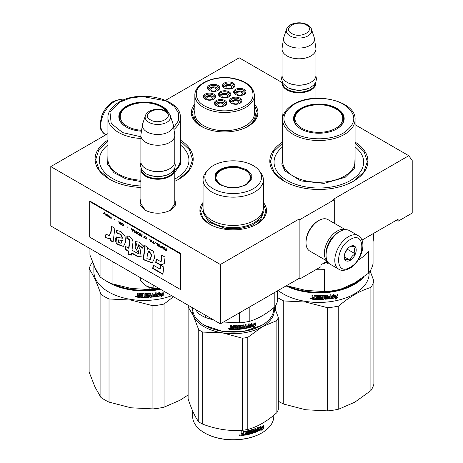 <?xml version="1.0" encoding="UTF-8"?>
<svg xmlns="http://www.w3.org/2000/svg" width="463" height="463" viewBox="0 0 463 463"><rect width="100%" height="100%" fill="white"/><g stroke="black" fill="none" stroke-linecap="round" stroke-linejoin="round"><path stroke-width="0.69" d="M174.8 198.812L175.709 204.825L170.743 210.138C162.143 214.219 153.542 214.219 144.948 210.138L139.982 204.825L140.885 198.812M355.075 124.703L408.788 155.718L333.418 199.229L334.274 199.727L300.018 219.503L299.162 219.011L220.365 264.5L50.785 166.593L107.925 133.604M282.054 82.547L239.209 57.811L165.557 100.332M282.644 120.93L282.031 112.376M254.442 104.1A33.307 19.232 180 0 1 248.203 126.295L248.203 126.295A33.307 19.232 180 0 1 201.092 126.295A33.307 19.232 180 0 1 194.854 104.1M263.372 202.441A33.307 19.232 180 0 1 256.768 224.202L256.768 224.202A33.307 19.232 180 0 1 209.658 224.202A33.307 19.232 180 0 1 203.054 202.441M355.075 142.054A49.055 28.324 180 0 1 353.547 181.183L353.547 181.183A49.055 28.324 180 0 1 284.172 181.183A49.055 28.324 180 0 1 282.644 142.054M180.356 140.075A49.055 28.324 180 0 1 178.828 179.204L178.828 179.204A49.055 28.324 180 0 1 174.8 181.288M140.885 187.44A49.055 28.324 180 0 1 109.453 179.204A49.055 28.324 180 0 1 107.925 140.075M408.788 155.718L412.215 160.592L412.215 213.078L398.082 221.233L398.082 219.259L361.939 240.123M220.365 264.5L220.365 323.84L50.785 225.932L50.785 166.593M220.365 323.84L299.162 278.35L299.162 219.011M299.162 278.35L300.018 278.842L300.018 219.503M334.274 223.247L334.274 199.727M300.018 278.842L320.998 266.729L320.998 264.749L327.243 261.144M282.644 120.004L282.031 116.34M145.394 210.387L140.816 203.679L140.885 202.777M174.8 202.777L174.875 203.679L170.303 210.381M398.082 221.233L396.369 220.249M180.356 141.093L189.431 149.734L192.591 159.671L188.962 170.297L178.614 179.326M109.667 179.326L99.325 170.297L95.691 159.671L98.856 149.734L107.925 141.093M263.372 203.795L265.918 211.099L263.482 218.241L256.548 224.323M209.878 224.323L202.944 218.241L200.508 211.099L203.054 203.795M254.442 105.408L257.353 113.192L254.922 120.339L247.983 126.422M201.312 126.422L194.379 120.339L191.942 113.192L194.854 105.408M355.075 143.073L364.144 151.714L367.309 161.651L363.675 172.277L353.333 181.305M284.386 181.305L274.038 172.277L270.409 161.651L273.569 151.714L282.644 143.073M358.183 235.655L349.449 230.609A19.382 11.187 120 0 0 339.755 231.569L339.072 231.963A18.41 10.632 120 0 0 326.056 254.511L326.056 255.304A19.382 11.187 120 0 0 330.067 264.176L338.8 269.217C341.254 270.982 344.883 270.705 349.704 268.378C360.978 262.214 368.12 241.316 358.183 235.655A19.382 11.187 120 0 0 348.494 236.61A19.382 11.187 120 0 0 335.831 253.689A19.382 11.187 120 0 0 338.8 269.217M339.072 231.963L339.755 231.569A19.382 11.187 120 0 0 326.056 255.304M350.207 267.273C365.672 259.199 365.672 229.793 350.207 239.579C334.737 247.653 334.737 277.059 350.207 267.273M350.207 260.351A8.479 4.896 120 0 0 356.203 249.962A8.479 4.896 120 0 0 350.207 246.501A8.479 4.896 120 0 0 344.212 256.884A8.479 4.896 120 0 0 350.207 260.351M344.223 256.38L345.004 259.784C345.658 259.326 347.372 259.477 350.144 260.241C350.798 257.497 352.511 255.368 355.283 253.851C354.224 250.952 354.224 248.672 355.283 246.999C352.511 246.229 350.798 246.079 350.144 246.536M355.283 253.851L347.638 249.435L347.638 248.654M345.236 252.416L347.638 249.435M350.144 260.241L344.269 256.849M345.242 252.404A7.269 4.196 120 0 0 346.839 249.638M338.546 232.281A16.957 9.792 120 0 0 338.042 232.559A16.957 9.792 120 0 0 326.056 253.325A16.957 9.792 120 0 0 326.062 253.903M345.294 229.723A18.167 10.487 120 0 0 337.186 231.078A18.167 10.487 120 0 0 324.343 253.325A18.167 10.487 120 0 0 327.225 261.028M345.467 229.712L327.943 219.595A18.167 10.487 120 0 0 318.857 220.492L318 220.99A16.957 9.792 120 0 0 306.014 241.755L306.014 242.745A18.167 10.487 120 0 0 309.776 251.062L327.3 261.178M318 220.99L318.857 220.492A18.167 10.487 120 0 0 306.014 242.745M315.847 81.974A16.957 9.792 180 0 1 315.945 83.027A16.957 9.792 180 0 1 305.476 92.073A16.957 9.792 180 0 1 286.996 89.949A16.957 9.792 -0 0 1 282.031 83.027A16.957 9.792 -0 0 1 282.129 81.974M315.459 82.802A16.471 9.509 180 0 1 305.158 91.454A16.471 9.509 180 0 1 287.344 89.359A16.471 9.509 -0 0 1 282.517 82.802M310.806 82.339A16.471 9.509 180 0 1 310.638 82.437A16.471 9.509 180 0 1 287.344 82.437L286.996 82.235L287.344 82.437M315.945 49.009L315.945 75.313A16.957 9.792 180 0 1 310.98 82.235A16.957 9.792 180 0 1 286.996 82.235L286.996 82.235A16.957 9.792 -0 0 1 282.031 75.313L282.031 49.009A16.957 9.792 -0 0 0 286.996 55.93A16.957 9.792 180 0 0 305.476 58.054A16.957 9.792 180 0 0 315.945 49.009A16.957 9.792 180 0 0 315.882 48.158L314.4 38.342A15.47 8.93 180 0 1 305.522 47.214A15.47 8.93 180 0 1 288.05 45.432A15.47 8.93 -0 0 1 283.576 38.342L282.094 48.158A16.957 9.792 -0 0 0 282.031 49.009M311.466 29.308C311.333 28.11 310.019 26.634 307.53 24.875C300.904 20.887 288.501 22.837 286.516 29.308A12.704 7.333 0 0 0 290.006 35.883A12.704 7.333 -0 0 0 304.949 37.173A12.704 7.333 -0 0 0 311.466 29.308L314.18 37.428A15.47 8.93 180 0 1 314.4 38.342M286.516 29.308L283.802 37.428A15.47 8.93 -0 0 0 283.576 38.342M174.701 168.41A16.957 9.792 180 0 1 174.8 169.464A16.957 9.792 180 0 1 164.336 178.51A16.957 9.792 180 0 1 145.857 176.386A16.957 9.792 -0 0 1 140.885 169.464A16.957 9.792 -0 0 1 140.983 168.41M174.314 169.232A16.471 9.509 180 0 1 164.012 177.885A16.471 9.509 180 0 1 146.198 175.79A16.471 9.509 -0 0 1 141.371 169.232M169.661 168.769A16.471 9.509 180 0 1 169.493 168.868A16.471 9.509 180 0 1 146.198 168.868L145.851 168.671L146.198 168.868M174.8 135.445L174.8 161.749A16.957 9.792 180 0 1 169.834 168.671A16.957 9.792 180 0 1 145.857 168.671A16.957 9.792 -0 0 0 145.857 168.671A16.957 9.792 -0 0 1 140.885 161.749L140.885 135.445A16.957 9.792 -0 0 0 145.857 142.367A16.957 9.792 180 0 0 164.336 144.485A16.957 9.792 180 0 0 174.8 135.445A16.957 9.792 180 0 0 174.736 134.594L173.255 124.778A15.47 8.93 180 0 1 164.382 133.651A15.47 8.93 180 0 1 146.904 131.868A15.47 8.93 -0 0 1 142.43 124.778L140.949 134.594A16.957 9.792 -0 0 0 140.885 135.445M170.32 115.738C170.187 114.546 168.879 113.065 166.385 111.311C159.758 107.323 147.356 109.274 145.37 115.738A12.704 7.333 0 0 0 148.86 122.319A12.704 7.333 -0 0 0 163.804 123.609A12.704 7.333 -0 0 0 170.32 115.738L173.035 123.858A15.47 8.93 180 0 1 173.255 124.778M145.37 115.738L142.656 123.858A15.47 8.93 -0 0 0 142.43 124.778M140.283 277.603L140.283 280.561L146.846 286.337A15.748 9.092 0 0 0 159.77 288.854M146.846 286.337L153.137 287.98L159.7 288.814M153.137 285.029L153.137 287.98M373.363 233.526L373.363 238.295A54.507 31.467 180 0 1 373.062 241.605L373.062 263.626A54.507 31.467 0 0 1 368.67 273.095L354.832 282.8L340.994 289.074A54.507 31.467 180 0 1 324.592 291.609L305.69 290.399L286.794 285.764A54.507 31.467 180 0 1 286.516 285.648M324.592 291.609L324.592 269.588A54.507 31.467 180 0 1 315.824 269.715M358.078 260.148A54.507 31.467 180 0 0 368.67 251.073L368.67 273.095M340.994 270.091L340.994 289.074M282.644 146.904A44.813 25.876 180 0 0 289.728 181.809A44.813 25.876 180 0 0 350.549 180.443A44.813 25.876 0 0 0 355.075 146.904M294.115 120.212A24.828 14.336 180 0 1 294.381 119.003M336.589 129.061A24.828 14.336 0 0 0 343.691 119.026A24.828 14.336 0 0 0 328.36 105.784A24.828 14.336 0 0 0 301.303 108.892A24.828 14.336 0 0 0 294.028 119.026A24.828 14.336 0 0 0 301.129 129.061M343.338 119.003A24.828 14.336 180 0 1 343.604 120.212M336.757 128.963L336.757 128.963A25.315 14.613 0 0 0 336.757 108.296A25.315 14.613 0 0 0 300.962 108.296A25.315 14.613 0 0 0 300.962 128.963A25.315 14.613 0 0 0 336.757 128.963M343.61 132.922C357.21 123.366 357.176 113.823 343.517 104.285C330.605 96.501 306.946 96.535 294.109 104.343C280.509 113.892 280.543 123.442 294.202 132.974C307.114 140.764 330.773 140.729 343.61 132.922M355.075 157.275L354.612 168.046L345.155 177.323L324.019 183.406L300.8 180.911L284.867 170.847L281.84 164.168L282.644 157.275M326.658 261.485L326.658 261.838L323.996 263.285M326.728 261.445L326.658 261.838M324.91 262.289L324.042 263.569L326.728 262.116M327.283 261.167L327.283 263.453L328.169 263.366L328.169 262.533M328.088 262.428L328.088 263.094L327.208 263.175M327.642 307.739L327.642 410.878L305.69 409.767L283.744 404.089L283.744 300.944L305.69 302.061L327.642 307.739A55.716 32.167 -0 0 0 338.76 306.02C349.472 296.812 360.185 290.625 370.898 287.465A55.716 32.167 0 0 0 373.878 281.047L370.128 270.994M275.601 309.944L275.601 305.615M327.642 410.878A55.716 32.167 0 0 0 338.76 409.159L354.832 402.168L370.898 390.604L370.898 287.465M338.76 409.159L338.76 306.02M370.898 390.604A55.716 32.167 0 0 0 373.878 384.186L373.878 281.047M360.671 279.114A49.784 28.741 -0 0 1 305.974 291.273A49.784 28.741 180 0 1 288.68 286.371M286.07 285.902A50.264 29.019 180 0 0 305.852 291.939A50.264 29.019 -0 0 0 363.854 276.845M369.127 272.487L369.127 273.401A50.264 29.019 -0 0 1 305.852 301.436A50.264 29.019 180 0 1 278.188 290.457M283.744 300.944A55.716 32.167 180 0 1 277.569 297.57M283.744 404.089A55.716 32.167 180 0 1 278.309 401.178M305.69 409.767A50.872 29.372 180 0 1 305.163 409.686M333.424 295.365A49.784 28.741 -0 0 1 333.088 295.429L334.072 294.323L331.444 296.019L331.444 298.531L332.376 297.043A50.264 29.019 -0 0 0 336.995 296.158L337.643 294.503M332.376 297.043L332.249 296.771A49.784 28.741 -0 0 0 336.821 295.898M331.323 298.265L332.249 296.771M333.088 295.429L333.551 294.665M333.221 295.695A50.264 29.019 -0 0 0 337.822 294.763L336.914 296.013L337.828 294.456M336.265 297.663L335.403 299.086L338.013 297.246L338.013 294.717L337.093 296.274A50.264 29.019 -0 0 1 332.475 297.165L331.635 298.502A50.264 29.019 -0 0 0 336.265 297.663L336.097 297.402A49.784 28.741 -0 0 1 331.838 298.184M314.927 299.086A49.784 28.741 -0 0 1 312.438 298.936L311.993 298.878L311.993 297.778L312.56 297.368L311.993 296.87L312.062 295.296M311.993 296.87L311.993 295.29L312.901 295.353L312.901 296.748L313.283 297.084L314.192 297.136L314.192 295.741L314.574 295.458A50.264 29.019 -0 0 0 318.33 295.562L318.712 295.869L318.712 298.728L319.609 298.722L319.609 295.556L320.506 295.544L320.489 298.432A49.784 28.741 -0 0 0 320.506 298.432M314.203 295.678L314.574 295.458M320.506 298.71A50.264 29.019 -0 0 0 323.093 298.623L323.052 297.611A49.784 28.741 -0 0 1 321.426 297.674L321.056 297.379M323.093 297.888A50.264 29.019 -0 0 1 321.449 297.952L321.426 297.674M321.449 297.952L321.079 297.657L321.079 295.84L321.449 295.521A50.264 29.019 -0 0 0 325.165 295.33L325.541 295.608L325.477 296.725A49.784 28.741 -0 0 0 325.541 296.719M325.541 297.003A50.264 29.019 -0 0 0 326.716 296.905L326.716 295.203L327.601 295.116L327.601 298.282L327.52 295.128M327.601 298.282A50.264 29.019 -0 0 0 329.876 298.022L329.911 296.997A49.784 28.741 -0 0 1 327.96 297.229M330.785 294.734L330.9 298.305L330.9 294.717L330.015 294.838L330.015 296.54A50.264 29.019 -0 0 1 327.96 296.783L327.96 297.512A50.264 29.019 -0 0 0 330.015 297.269M325.107 298.948L325.165 299.225A50.264 29.019 -0 0 0 330.53 298.664L330.414 298.392A49.784 28.741 -0 0 1 325.107 298.948L324.737 298.67M322.109 295.95L322.144 296.233A50.264 29.019 -0 0 0 324.65 296.1L324.592 295.822A49.784 28.741 -0 0 1 322.109 295.95L322.109 296.922M322.144 296.233L322.144 297.2A50.264 29.019 -0 0 0 323.782 297.124L324.141 297.321M323.782 297.124L324.158 297.408L324.158 298.988L323.735 299.04A49.784 28.741 -0 0 1 315.691 299.121L315.691 298.67M323.782 299.318A50.264 29.019 -0 0 1 315.662 299.399L315.691 299.121M315.662 299.399L315.662 298.664A50.264 29.019 -0 0 0 317.612 298.716L317.768 297.709A49.784 28.741 -0 0 1 316.125 297.668L316.125 297.217A50.264 29.019 -0 0 0 317.763 297.258L317.624 296.002A49.784 28.741 -0 0 1 315.112 295.932L314.933 296.303M317.763 297.987A50.264 29.019 -0 0 1 316.102 297.952L316.125 297.668M317.612 296.285A50.264 29.019 -0 0 1 315.071 296.21L315.112 295.932M312.375 299.214A50.264 29.019 -0 0 0 314.927 299.37L315.071 296.21M313.052 298.531A50.264 29.019 -0 0 0 314.192 298.6L314.192 297.865A50.264 29.019 -0 0 1 312.901 297.79L313.052 298.531M314.192 298.317A49.784 28.741 -0 0 0 314.238 298.322L314.238 297.587A49.784 28.741 -0 0 1 312.959 297.512L312.959 297.796M325.616 298.178L325.477 297.46A49.784 28.741 -0 0 0 326.641 297.362L326.641 297.645M317.763 296.974A49.784 28.741 -0 0 0 317.768 296.974L317.624 296.002M317.624 298.438L317.768 297.709M324.106 297.258L324.106 298.71L323.735 299.04M324.737 296.117L324.592 295.822M330.785 298.033L330.414 298.392M325.477 296.725L325.477 295.44M323.197 297.917L323.052 297.611M320.489 298.432L320.489 295.544M314.192 296.858L314.238 295.602M312.062 297.506L312.618 297.09L312.062 296.592M312.438 298.936L312.062 297.57M311.379 298.641L310.146 298.525L311.362 298.739M311.373 298.594L310.957 298.803M310.916 298.803L310.227 298.282M330.9 298.305L330.53 298.664M325.165 299.225L324.795 298.948L324.65 296.1M316.102 297.952L316.102 297.217M338.013 297.246L337.828 295.029M335.797 298.438L337.828 296.991M331.514 298.236L332.341 296.899M310.951 298.131L310.916 298.948L310.991 298.143M325.686 298.456L326.571 298.38L326.716 297.64A50.264 29.019 -0 0 1 325.541 297.738L325.686 298.456M335.756 128.292A23.897 13.797 180 0 1 305.14 129.837A23.897 13.797 180 0 1 297.211 112.694A23.897 13.797 180 0 1 301.963 108.782A23.897 13.797 0 0 1 340.508 112.694A23.897 13.797 0 0 1 335.756 128.292M294.289 121.092A24.585 14.197 180 0 1 294.271 120.571C294.323 117.654 295.301 115.027 297.211 112.694M343.43 121.092A24.585 14.197 0 0 0 343.448 120.571C343.396 117.654 342.417 115.027 340.508 112.694M214.352 98.7A4.844 2.795 0 0 0 214.352 98.642C214.253 97.184 213.044 96.211 210.711 95.731C207.372 95.39 205.358 96.362 204.663 98.642A4.844 2.795 0 0 0 204.663 98.7M213.316 99.476L210.636 95.818L206.07 96.703L205.699 99.476M208.784 99.8A2.784 1.609 180 0 1 206.724 98.249A2.784 1.609 180 0 1 210.231 96.698A2.784 1.609 0 0 1 212.291 98.249A2.784 1.609 0 0 1 208.784 99.8M229.492 96.339A4.844 2.795 0 0 0 229.492 96.281C229.399 94.817 228.184 93.85 225.851 93.37C222.512 93.028 220.498 94.001 219.803 96.281A4.844 2.795 0 0 0 219.803 96.339M228.456 97.108L225.776 93.451L221.21 94.336L220.839 97.108M223.93 97.438A2.784 1.609 180 0 1 221.864 95.887A2.784 1.609 180 0 1 225.371 94.33A2.784 1.609 0 0 1 227.431 95.887A2.784 1.609 0 0 1 223.93 97.438M240.557 102.757A4.844 2.795 0 0 0 240.557 102.699C240.465 101.235 239.249 100.263 236.917 99.788C233.578 99.447 231.564 100.413 230.869 102.699A4.844 2.795 0 0 0 230.869 102.757M239.521 103.527L236.842 99.869L232.276 100.755L231.905 103.527M234.996 103.857A2.784 1.609 180 0 1 232.93 102.306A2.784 1.609 180 0 1 236.437 100.749A2.784 1.609 0 0 1 238.497 102.306A2.784 1.609 0 0 1 234.996 103.857M233.566 87.559A4.844 2.795 0 0 0 233.566 87.501C233.474 86.037 232.258 85.065 229.926 84.59C226.586 84.249 224.572 85.215 223.878 87.501A4.844 2.795 0 0 0 223.878 87.559M232.53 88.329L229.851 84.671L225.284 85.557L224.914 88.329M228.004 88.659A2.784 1.609 180 0 1 225.938 87.102A2.784 1.609 180 0 1 229.445 85.551A2.784 1.609 0 0 1 231.512 87.102A2.784 1.609 0 0 1 228.004 88.659M218.426 89.92A4.844 2.795 0 0 0 218.426 89.863C218.333 88.398 217.118 87.432 214.786 86.951C211.446 86.61 209.432 87.582 208.738 89.863A4.844 2.795 0 0 0 208.738 89.92M217.39 90.696L214.71 87.038L210.144 87.918L209.774 90.69M212.864 91.02A2.784 1.609 180 0 1 210.798 89.469A2.784 1.609 180 0 1 214.305 87.912A2.784 1.609 0 0 1 216.366 89.469A2.784 1.609 0 0 1 212.864 91.02M244.632 93.977A4.844 2.795 0 0 0 244.632 93.92C244.539 92.455 243.324 91.483 240.991 91.008C237.652 90.667 235.638 91.633 234.944 93.92A4.844 2.795 0 0 0 234.944 93.977M243.596 94.747L240.916 91.089L236.35 91.975L235.98 94.747M239.07 95.077A2.784 1.609 180 0 1 237.004 93.52A2.784 1.609 180 0 1 240.511 91.969A2.784 1.609 0 0 1 242.577 93.52A2.784 1.609 0 0 1 239.07 95.077M225.417 105.118A4.844 2.795 0 0 0 225.417 105.06C225.319 103.596 224.109 102.63 221.777 102.149C218.438 101.808 216.424 102.78 215.729 105.06A4.844 2.795 0 0 0 215.729 105.118M224.381 105.894L221.702 102.236L217.135 103.116L216.765 105.894M219.85 106.218A2.784 1.609 180 0 1 217.789 104.667A2.784 1.609 180 0 1 221.297 103.11A2.784 1.609 0 0 1 223.357 104.667A2.784 1.609 0 0 1 219.85 106.218M220.556 96.975A5.452 3.148 180 0 1 219.196 94.898A5.452 3.148 180 0 1 219.381 94.082A5.452 3.148 180 0 1 225.359 91.778A5.452 3.148 180 0 1 230.099 94.898A5.452 3.148 180 0 1 229.914 95.714A5.452 3.148 180 0 1 228.745 96.975M218.681 93.381A6.175 3.565 180 0 1 226.245 90.858A6.175 3.565 180 0 1 230.615 95.228A6.175 3.565 180 0 1 229.017 96.825A6.175 3.565 180 0 1 220.278 96.825A6.175 3.565 180 0 1 218.681 93.381M224.63 88.19A5.452 3.148 180 0 1 223.276 86.118A5.452 3.148 180 0 1 223.461 85.302A5.452 3.148 180 0 1 229.434 82.993A5.452 3.148 180 0 1 234.174 86.118A5.452 3.148 180 0 1 233.989 86.928A5.452 3.148 180 0 1 232.82 88.19M222.755 84.602A6.175 3.565 180 0 1 230.325 82.078A6.175 3.565 180 0 1 234.689 86.442A6.175 3.565 180 0 1 233.092 88.045A6.175 3.565 180 0 1 224.358 88.045A6.175 3.565 180 0 1 222.755 84.602M235.696 94.608A5.452 3.148 180 0 1 234.342 92.531A5.452 3.148 180 0 1 234.527 91.72A5.452 3.148 180 0 1 240.5 89.411A5.452 3.148 180 0 1 245.24 92.531A5.452 3.148 180 0 1 245.054 93.347A5.452 3.148 180 0 1 243.885 94.608M233.821 91.014A6.175 3.565 180 0 1 241.391 88.497A6.175 3.565 180 0 1 245.755 92.86A6.175 3.565 180 0 1 244.157 94.464A6.175 3.565 180 0 1 235.424 94.464A6.175 3.565 180 0 1 233.821 91.014M217.679 90.557A5.452 3.148 0 0 0 218.849 89.295A5.452 3.148 0 0 0 219.034 88.479A5.452 3.148 0 0 0 214.294 85.36A5.452 3.148 0 0 0 208.315 87.663A5.452 3.148 0 0 0 208.13 88.479A5.452 3.148 0 0 0 209.49 90.557M219.549 88.809A6.175 3.565 0 0 0 215.179 84.44A6.175 3.565 0 0 0 207.615 86.963A6.175 3.565 0 0 0 209.212 90.407A6.175 3.565 0 0 0 217.951 90.407A6.175 3.565 0 0 0 219.549 88.809M224.671 105.755A5.452 3.148 0 0 0 225.84 104.493A5.452 3.148 0 0 0 226.025 103.677A5.452 3.148 0 0 0 221.285 100.558A5.452 3.148 0 0 0 215.307 102.861A5.452 3.148 0 0 0 215.121 103.677A5.452 3.148 0 0 0 216.476 105.755M214.606 102.161A6.175 3.565 0 0 0 216.204 105.605A6.175 3.565 0 0 0 224.943 105.605A6.175 3.565 0 0 0 226.54 104.007A6.175 3.565 0 0 0 222.171 99.638A6.175 3.565 0 0 0 214.606 102.161M239.811 103.388A5.452 3.148 0 0 0 240.98 102.126A5.452 3.148 0 0 0 241.165 101.316A5.452 3.148 0 0 0 236.425 98.197A5.452 3.148 0 0 0 230.447 100.5A5.452 3.148 0 0 0 230.261 101.316A5.452 3.148 0 0 0 231.622 103.388M229.746 99.8A6.175 3.565 0 0 0 231.344 103.243A6.175 3.565 0 0 0 240.083 103.243A6.175 3.565 0 0 0 241.68 101.646A6.175 3.565 0 0 0 237.311 97.276A6.175 3.565 0 0 0 229.746 99.8M205.41 99.337A5.452 3.148 180 0 1 204.056 97.259A5.452 3.148 180 0 1 204.241 96.443A5.452 3.148 180 0 1 210.219 94.139A5.452 3.148 180 0 1 214.959 97.259A5.452 3.148 180 0 1 214.774 98.075A5.452 3.148 180 0 1 213.605 99.337M215.474 97.589A6.175 3.565 180 0 1 213.877 99.186A6.175 3.565 180 0 1 205.138 99.186A6.175 3.565 180 0 1 203.541 95.743A6.175 3.565 180 0 1 211.105 93.219A6.175 3.565 180 0 1 215.474 97.589M232.044 78.363C216.47 75.666 198.743 82.229 196.474 91.518C195.079 100.841 202.001 107.08 217.251 110.246C232.825 112.937 250.552 106.38 252.821 97.085C254.216 87.767 247.294 81.529 232.044 78.363M194.854 110.541A30.645 17.692 0 0 0 194.003 114.674A30.645 17.692 0 0 0 204.582 128.048M194.854 95.291L194.854 113.476A29.794 17.2 0 0 0 216.939 130.091A29.794 17.2 180 0 0 254.442 113.476L254.442 95.291C253.423 86.425 246.021 80.712 232.229 78.154C214.386 75.052 194.362 83.676 194.854 95.291A29.794 17.2 0 0 0 216.939 111.907A29.794 17.2 0 0 0 254.442 95.291M254.442 110.541A30.645 17.692 180 0 1 255.292 114.674A30.645 17.692 180 0 1 244.719 128.048M228.386 187.579L220.023 184.789L215.197 179.962L215.197 174.389C219.196 168.237 226.812 165.696 238.04 166.773L246.403 169.562L251.23 174.389L251.23 179.962L246.403 184.789L238.04 187.579L228.386 187.579M220.238 184.916L215.046 177.572L215.665 174.858C219.56 168.862 226.98 166.391 237.913 167.438L247.624 171.188L251.38 177.572L246.194 184.911M261.745 325.367L243.584 331.462L222.836 331.462L204.687 325.367M273.789 307.675L273.789 308.711A40.576 23.428 180 0 1 261.908 325.275A40.576 23.428 180 0 1 222.709 331.334A40.576 23.428 180 0 1 204.519 325.275A40.576 23.428 180 0 1 192.637 308.711L192.637 307.831M254.876 324.604A40.576 23.428 180 0 1 250.605 325.958L249.725 327.538L249.725 325.026L252.185 323.07L251.397 324.528A40.576 23.428 180 0 0 255.628 323.11L254.876 324.604L254.615 324.366A40.09 23.144 180 0 1 250.396 325.703L249.528 327.277M255.362 322.879L254.615 324.366M251.6 324.158A40.09 23.144 180 0 1 251.177 324.279L251.548 323.591M254.204 326.183L253.417 327.7L255.802 325.576L255.802 323.047L254.963 324.708A40.576 23.428 180 0 1 250.691 326.074L249.91 327.491A40.576 23.428 180 0 0 254.204 326.183L253.956 325.946A40.09 23.144 180 0 1 250.107 327.127M255.53 323.585L255.53 325.344L253.851 326.866M230.51 325.616L230.51 326.919L231.095 327.393L230.481 328.064M231.066 327.671L230.51 326.919M237.322 325.773L236.952 325.564A40.576 23.428 180 0 1 233.138 325.668L232.75 325.969L232.75 327.364L231.813 327.353L231.425 327.04L231.425 325.645A40.576 23.428 180 0 1 230.481 325.616L230.481 327.196M232.75 327.364L232.756 325.929M237.282 325.703L237.334 328.713L237.334 325.854M241.808 327.625L241.686 328.313A40.576 23.428 180 0 1 239.128 328.58L239.128 325.414L238.237 325.489L238.237 328.649L237.334 328.713M239.058 325.42L239.128 328.58M241.588 327.312A40.09 23.144 180 0 1 239.984 327.486L239.62 327.214M241.686 327.584A40.576 23.428 180 0 1 240.066 327.763L239.984 327.486M243.717 324.87L244.076 325.119L243.717 324.87A40.576 23.428 180 0 1 240.066 325.333L239.695 325.674L239.695 327.491L240.066 327.763M243.949 324.904L244.076 326.513L243.984 324.928M246.414 326.531A40.09 23.144 180 0 0 248.197 326.143L248.237 327.167A40.576 23.428 180 0 1 246.073 327.625L246.073 324.459L245.216 324.621L245.216 326.317A40.576 23.428 180 0 1 244.076 326.513M245.917 324.488L246.073 327.625M248.376 326.403A40.576 23.428 180 0 1 246.414 326.826L246.414 326.091A40.576 23.428 180 0 0 248.376 325.668L248.376 323.967L249.21 323.77L249.21 327.358L248.862 327.752A40.576 23.428 180 0 1 243.717 328.765L243.231 328.244M249.21 327.358L249.019 327.104L248.677 327.491A40.09 23.144 180 0 1 243.59 328.493M243.318 325.703L243.092 325.408A40.09 23.144 180 0 1 240.656 325.715L240.748 326.959L240.517 325.848M240.604 326.126L240.748 325.993A40.576 23.428 180 0 0 243.208 325.674L243.353 328.516L243.717 328.765M242.363 326.762L242.728 327.023L242.363 326.762A40.576 23.428 180 0 1 240.748 326.959M242.618 326.814L242.618 328.331L242.253 328.689A40.09 23.144 180 0 1 234.249 329.274M242.658 326.849L242.728 328.603L242.363 328.962A40.576 23.428 180 0 1 234.249 329.558L234.249 328.823A40.576 23.428 180 0 0 236.228 328.765L236.338 327.752A40.09 23.144 180 0 1 234.7 327.804M236.379 328.03A40.576 23.428 180 0 1 234.7 328.082L234.7 327.353A40.576 23.428 180 0 0 236.379 327.295L236.194 326.056A40.09 23.144 180 0 1 233.647 326.12L233.497 329.286A40.09 23.144 180 0 1 230.904 329.245L230.51 327.96M236.228 326.334A40.576 23.428 180 0 1 233.653 326.398L233.647 326.12M233.653 326.398L233.497 329.286M233.502 329.563A40.576 23.428 180 0 1 230.875 329.523L230.904 329.245M245.077 327.81L245.216 327.052A40.576 23.428 180 0 1 244.076 327.243L244.215 327.954L245.077 327.81M245.216 327.052L245.072 326.785A40.09 23.144 180 0 1 243.949 326.976L244.088 327.682M232.756 328.551A40.09 23.144 180 0 1 232.75 328.551L232.75 328.828A40.576 23.428 180 0 1 231.575 328.811L231.442 327.798A40.09 23.144 180 0 0 232.756 327.821L232.756 328.551M231.425 328.076A40.576 23.428 180 0 0 232.75 328.099L232.75 328.828M249.019 323.816L249.019 327.104M230.487 328.035L230.51 328.927M229.839 328.99L228.554 328.915L229.833 329.043M229.827 328.904L229.486 329.147M228.901 329.071L228.612 328.707M230.875 329.523L230.481 329.205M274.831 292.396L274.831 306.813A44.813 25.876 0 0 0 277.569 300.921L277.569 290.816M239.631 312.716L239.631 322.821A44.813 25.876 0 0 0 249.835 321.247L249.835 306.824M274.831 306.813C266.497 313.891 258.163 318.7 249.835 321.247M239.631 322.821L223.49 322.034M213.889 320.101L205.479 317.543A44.813 25.876 180 0 1 198.008 313.225L195.756 309.631M198.008 310.933L198.008 313.225M205.479 315.245L205.479 317.543M203.054 179.748L203.054 208.032A30.159 17.415 180 0 0 225.406 224.85A30.159 17.415 0 0 0 263.372 208.032L263.372 179.748A30.159 17.415 0 0 0 260.744 172.641L259.083 170.494A28.341 16.361 0 0 0 240.546 161.373A28.341 16.361 180 0 0 207.343 170.494L205.682 172.641A30.159 17.415 180 0 0 203.054 179.748A30.159 17.415 180 0 0 225.406 196.567A30.159 17.415 0 0 0 263.372 179.748M207.343 170.494A28.341 16.361 180 0 0 225.88 192.984A28.341 16.361 0 0 0 254.777 187.793A28.341 16.361 0 0 0 259.083 170.494M215.492 177.636L215.162 178.759M251.264 178.759L250.934 177.636M229.474 328.522L229.463 329.32L229.503 328.533M229.463 328.626L229.15 328.915L228.901 328.591L228.901 329.234L229.463 329.32M263.864 211.406L260.704 219.231L251.872 225.446L239.192 228.763L225.278 228.502L208.894 222.176L202.562 211.406M192.226 307.594A41.184 23.775 0 0 0 193.436 316.05A41.184 23.775 -0 0 0 222.553 332.862A41.184 23.775 0 0 0 262.33 326.71L276.868 320.599A46.028 26.57 0 0 0 277.673 319.059A46.028 26.57 0 0 0 278.309 317.491L278.309 409.552A46.028 26.57 180 0 1 277.673 411.121A46.028 26.57 0 0 1 276.868 412.666C267.174 421.272 257.486 426.869 247.798 429.45A46.028 26.57 0 0 1 242.409 430.283C229.173 431.25 215.937 429.201 202.701 424.137L202.701 332.075A46.028 26.57 0 0 1 198.754 329.795L198.754 421.862A46.028 26.57 0 0 0 202.701 424.137M188.649 305.528A46.028 26.57 0 0 0 188.117 306.871L188.117 398.932C191.665 409.593 195.207 417.232 198.754 421.862M198.754 329.795L193.436 316.05L188.117 306.871M204.692 432.969A40.09 23.144 0 0 0 204.866 433.073A40.09 23.144 0 0 0 261.56 433.073A40.09 23.144 0 0 0 261.734 432.969M274.466 307.114L278.309 317.491M202.701 332.075L222.553 332.862L242.409 338.216A46.028 26.57 0 0 0 247.798 337.382L262.33 326.71A41.184 23.775 0 0 0 274.16 307.368M242.409 338.216L242.409 430.283M247.798 337.382L247.798 429.45M276.868 320.599L276.868 412.666M273.789 415.276L273.789 416.306A40.576 23.428 180 0 1 272.406 422.372A40.576 23.428 0 0 1 261.908 432.87A40.576 23.428 0 0 1 204.519 432.87A40.576 23.428 0 0 1 192.637 416.306L192.637 410.907M258.759 430.029L259.187 429.033A40.09 23.144 0 0 0 262.66 427.112L263.053 426.07M259.187 429.033L259.5 429.247L258.759 430.949L258.759 428.437L260.819 426.139L260.165 427.708L260.032 427.036M259.5 429.247A40.576 23.428 0 0 0 263.019 427.297L262.66 427.112M260.165 427.708A40.576 23.428 0 0 0 263.621 425.711L263.019 427.297M241.437 435.689A40.576 23.428 0 0 0 243.995 435.33L243.862 435.064A40.09 23.144 0 0 1 241.339 435.411L241.049 434.329L241.628 433.808L240.957 433.142M241.628 433.808L241.049 433.42L241.049 431.834A40.576 23.428 0 0 0 241.975 431.724L241.975 433.119L243.266 433.246L243.266 431.852L243.642 431.487A40.576 23.428 0 0 0 247.283 430.821L247.502 430.839M241.871 431.736L241.871 432.847L242.357 433.374M247.283 430.821L247.641 431.053L247.641 433.912L248.486 433.721L248.486 430.555L249.32 430.353L249.32 433.518L249.123 430.399M249.32 433.518A40.576 23.428 0 0 0 251.669 432.876L251.45 431.898A40.09 23.144 0 0 1 249.979 432.309L249.644 432.089M251.669 432.147A40.576 23.428 0 0 1 250.182 432.564L249.979 432.309M250.182 432.564L249.841 432.344L250.182 430.127A40.576 23.428 0 0 0 253.498 429.137L253.822 429.334L253.579 430.492A40.09 23.144 0 0 0 253.822 430.405M253.822 430.729A40.576 23.428 0 0 0 254.841 430.376L254.841 428.674L255.593 428.391L255.327 431.325A40.09 23.144 0 0 0 255.593 431.221M255.593 431.557A40.576 23.428 0 0 0 257.486 430.787L257.306 429.786A40.09 23.144 0 0 1 255.894 430.37M258.319 430.845L258.018 430.625L257.723 431.065A40.09 23.144 0 0 1 253.261 432.795L253.498 433.038A40.576 23.428 0 0 0 258.018 431.285L258.319 427.256L257.602 427.575L257.602 429.276A40.576 23.428 0 0 1 255.894 429.977L255.894 430.706A40.576 23.428 0 0 0 257.602 430.005M258.018 430.625L258.018 427.39M250.599 430.44L250.813 430.688A40.576 23.428 0 0 0 253.047 430.017L252.81 429.774A40.09 23.144 0 0 1 250.599 430.44L250.599 431.406A40.09 23.144 0 0 0 250.68 431.389M250.813 430.688L250.813 431.661A40.576 23.428 0 0 0 252.283 431.232L252.613 431.435L252.283 433.426L252.381 431.215M244.713 434.919A40.09 23.144 0 0 0 252.057 433.177M246.6 431.695L246.443 431.435A40.09 23.144 0 0 1 244.007 431.875L244.14 432.141A40.576 23.428 0 0 0 246.6 431.695L246.738 432.639A40.576 23.428 0 0 1 245.141 432.946L245.141 433.675A40.576 23.428 0 0 0 246.738 433.368L246.6 434.132A40.576 23.428 0 0 1 244.713 434.479L244.713 435.214A40.576 23.428 0 0 0 252.283 433.426M246.738 433.368L246.576 433.108A40.09 23.144 0 0 1 245.141 433.38M243.995 435.33L243.862 432.014L243.862 435.064M253.822 431.464L253.95 432.153L254.714 431.881L254.581 430.868A40.09 23.144 0 0 1 253.579 431.221L253.822 431.464A40.576 23.428 0 0 0 254.841 431.105M241.975 434.155L242.126 434.873A40.576 23.428 0 0 0 243.266 434.711L243.144 433.709A40.09 23.144 0 0 1 241.871 433.883L241.975 434.155A40.576 23.428 0 0 0 243.266 433.981M241.975 434.769L241.871 433.883M253.701 431.91L253.579 431.221M253.261 432.795L252.937 432.592M255.327 431.325L255.327 428.495M253.579 430.492L253.579 429.12M247.468 430.827L247.641 433.611M241.339 435.411L240.957 435.151M240.401 435.197L239.145 435.428L240.355 435.093M253.498 433.038L253.174 432.836L253.047 430.017M263.754 428.153L261.838 430.596L262.475 428.975A40.576 23.428 0 0 1 258.91 430.879L259.575 429.351A40.576 23.428 0 0 0 263.088 427.395L263.754 425.619L263.754 428.153L263.389 427.968L263.389 426.597M262.475 428.975L262.127 428.784A40.09 23.144 0 0 1 259.112 430.416M262.747 427.158L263.187 425.989M262.324 429.357L263.389 427.968M239.666 435.035L239.741 435.336L240.048 435L240.048 435.695L239.562 435.741L239.631 434.902M228.716 187.214A17.38 10.036 180 0 1 216.898 174.071A17.38 10.036 180 0 1 237.71 167.832A17.38 10.036 0 0 1 249.528 174.071A17.38 10.036 0 0 1 246.038 184.291A17.38 10.036 0 0 1 228.716 187.214M215.353 179.494A17.866 10.313 180 0 1 215.347 179.256L216.898 174.071M251.073 179.494A17.866 10.313 0 0 0 251.079 179.256L249.528 174.071M98.376 253.411A54.507 31.467 180 0 0 100.066 254.829L100.066 276.851L95.002 267.655L89.938 255.026L89.938 248.538M157.061 288.912A54.507 31.467 180 0 1 149.873 289.635L130.977 288.42L112.075 283.784A54.507 31.467 180 0 1 100.066 276.851M114.54 262.741A54.507 31.467 180 0 1 112.075 261.763L112.075 283.784M149.873 287.673L149.873 289.635M174.8 179.036A44.813 25.876 180 0 0 175.83 178.463A44.813 25.876 0 0 0 180.356 144.925M119.396 118.233A24.828 14.336 180 0 1 119.662 117.023M167.322 111.919A24.828 14.336 0 0 0 126.584 106.912A24.828 14.336 0 0 0 119.309 117.046A24.828 14.336 0 0 0 126.411 127.088M168.7 113.105A25.315 14.613 0 0 0 150.897 102.566A25.315 14.613 0 0 0 126.243 106.316A25.315 14.613 0 0 0 126.243 126.989A25.315 14.613 0 0 0 141.464 131.185M173.666 127.504L178.434 120.704L178.677 113.36L174.354 106.449L166.043 100.888L142.222 96.472L129.86 98.202L119.39 102.364L109.98 112.243L111.207 123.505L122.707 132.632L140.885 136.776M140.885 181.554L125.809 178.845L114.031 172.768L107.694 164.417L107.925 155.296M180.356 155.296L180.68 164.145L174.8 172.311M140.885 185.976A44.813 25.876 180 0 1 103.481 171.05A44.813 25.876 180 0 1 107.925 144.925M152.923 305.759L152.923 408.904L130.977 407.787L109.025 402.11L109.025 298.971L130.977 300.082L152.923 305.759A55.716 32.167 -0 0 0 164.041 304.041L173.434 296.742M109.025 402.11A55.716 32.167 180 0 1 100.882 397.41L95.002 387.022L89.122 372.067L89.122 268.922A55.716 32.167 180 0 1 92.102 262.504L92.6 262.081M100.882 397.41L100.882 294.271C96.964 282.8 93.046 274.351 89.122 268.922M152.923 408.904A55.716 32.167 0 0 0 164.041 407.18L180.113 400.188L188.117 394.98M164.041 407.18L164.041 304.041M159.527 288.871A49.784 28.741 -0 0 1 131.255 289.3A49.784 28.741 180 0 1 113.962 284.392M105.865 280.746A50.264 29.019 180 0 0 131.133 289.965A50.264 29.019 -0 0 0 160.626 289.346M97.867 273.268A50.264 29.019 180 0 1 94.545 266.653M171.651 295.712A50.264 29.019 -0 0 1 131.133 299.457A50.264 29.019 180 0 1 93.873 271.428L93.873 265.137M109.025 298.971A55.716 32.167 180 0 1 100.882 294.271M130.977 407.787A50.872 29.372 180 0 1 130.444 407.706M158.711 293.392A49.784 28.741 -0 0 1 158.369 293.449L159.353 292.344L156.726 294.046L156.726 296.557L157.657 295.064A50.264 29.019 -0 0 0 162.276 294.179L162.924 292.523M157.657 295.064L157.53 294.798A49.784 28.741 -0 0 0 162.102 293.918M156.604 296.285L157.53 294.798M158.369 293.449L158.832 292.685M158.508 293.716A50.264 29.019 -0 0 0 163.103 292.784L162.195 294.034L163.109 292.477M161.546 295.683L160.684 297.107L163.294 295.272L163.294 292.738L162.374 294.294A50.264 29.019 -0 0 1 157.756 295.186L156.916 296.528A50.264 29.019 -0 0 0 161.546 295.683L161.379 295.423A49.784 28.741 -0 0 1 157.119 296.204M140.208 297.107A49.784 28.741 -0 0 1 137.719 296.957L137.274 296.899L137.274 295.805L137.841 295.394L137.274 294.89L137.343 293.316M137.274 294.89L137.274 293.31L138.182 293.38L138.182 294.775L138.564 295.105L139.473 295.157L139.473 293.762L139.855 293.478A50.264 29.019 -0 0 0 143.617 293.583L143.993 293.889L143.993 296.748L144.89 296.742L144.89 293.577L145.787 293.565L145.77 296.453A49.784 28.741 -0 0 0 145.787 296.453M139.485 293.698L139.855 293.478M145.787 296.731A50.264 29.019 -0 0 0 148.374 296.644L148.334 295.631A49.784 28.741 -0 0 1 146.707 295.695L146.337 295.4M148.374 295.915A50.264 29.019 -0 0 1 146.73 295.979L146.707 295.695M146.73 295.979L146.36 295.683L146.36 293.86L146.73 293.542A50.264 29.019 -0 0 0 150.452 293.351L150.822 293.635L150.759 294.752A49.784 28.741 -0 0 0 150.822 294.746M150.822 295.024A50.264 29.019 -0 0 0 151.997 294.925L151.997 293.224L152.883 293.143L152.883 296.303L152.802 293.148M152.883 296.303A50.264 29.019 -0 0 0 155.157 296.042L155.192 295.018A49.784 28.741 -0 0 1 153.241 295.249M156.066 292.755L156.181 296.326L156.181 292.738L155.296 292.859L155.296 294.561A50.264 29.019 -0 0 1 153.241 294.804L153.241 295.533A50.264 29.019 -0 0 0 155.296 295.29M150.388 296.974L150.452 297.252A50.264 29.019 -0 0 0 155.811 296.685L155.695 296.413A49.784 28.741 -0 0 1 150.388 296.974L150.018 296.69M147.39 293.976L147.425 294.254A50.264 29.019 -0 0 0 149.931 294.121L149.873 293.843A49.784 28.741 -0 0 1 147.39 293.976L147.39 294.943M147.425 294.254L147.425 295.22A50.264 29.019 -0 0 0 149.063 295.145L149.422 295.348M149.063 295.145L149.439 295.429L149.439 297.009L149.017 297.061A49.784 28.741 -0 0 1 140.972 297.142L140.972 296.69M149.063 297.339A50.264 29.019 -0 0 1 140.943 297.42L140.972 297.142M140.943 297.42L140.943 296.69A50.264 29.019 -0 0 0 142.893 296.737L143.05 295.73A49.784 28.741 -0 0 1 141.412 295.695L141.412 295.244M143.044 296.007A50.264 29.019 -0 0 1 141.383 295.973L141.412 295.695M140.393 293.953L140.353 294.231A50.264 29.019 -0 0 0 142.893 294.306L142.905 294.028A49.784 28.741 -0 0 1 140.393 293.953L140.214 294.323M137.656 297.234A50.264 29.019 -0 0 0 140.208 297.391L140.353 294.231M138.333 296.551A50.264 29.019 -0 0 0 139.473 296.621L139.473 295.892A50.264 29.019 -0 0 1 138.182 295.811L138.333 296.551M139.473 296.343A49.784 28.741 -0 0 0 139.519 296.343L139.519 295.614A49.784 28.741 -0 0 1 138.24 295.533L138.24 295.816M150.897 296.204L150.759 295.481A49.784 28.741 -0 0 0 151.922 295.382L151.922 295.666M143.044 294.995A49.784 28.741 -0 0 0 143.05 294.995L142.905 294.028M142.905 296.459L143.05 295.73M149.387 295.278L149.387 296.731L149.017 297.061M150.018 294.138L149.873 293.843M156.066 296.054L155.695 296.413M150.759 294.752L150.759 293.467M148.478 295.944L148.334 295.631M145.77 296.453L145.77 293.565M139.473 294.879L139.519 293.623M137.343 295.527L137.899 295.116L137.343 294.618M137.719 296.957L137.343 295.597M136.66 296.661L135.428 296.546L136.643 296.76M136.654 296.615L136.238 296.824M136.197 296.829L135.509 296.303M156.181 296.326L155.811 296.685M150.452 297.252L150.076 296.968L149.931 294.121M141.383 295.973L141.383 295.238A50.264 29.019 -0 0 0 143.044 295.278L142.893 294.306M163.294 295.272L163.109 293.05M161.078 296.465L163.109 295.012M156.795 296.256L157.623 294.919M136.232 296.152L136.197 296.968L136.272 296.17M150.967 296.476L151.852 296.401L151.997 295.66A50.264 29.019 -0 0 1 150.822 295.759L150.967 296.476M141.603 130.277A23.897 13.797 180 0 1 122.492 110.715A23.897 13.797 180 0 1 127.244 106.803A23.897 13.797 0 0 1 165.789 110.715A23.897 13.797 0 0 1 166.148 111.178L165.789 110.715M119.57 119.113A24.585 14.197 180 0 1 119.552 118.592C119.604 115.675 120.583 113.053 122.492 110.715M104.626 212.43L103.544 213.634L103.851 213.808M104.273 213.368L105.286 214.838L104.453 213.177L104.927 212.61L104.569 212.401L103.371 213.732L103.729 213.941L104.441 213.264L105.147 214.56M166.749 248.972L166.391 248.77L166.391 249.65L165.378 249.065L164.475 247.664L165.013 248.944L164.539 249.042L164.776 249.644L166.749 250.952L166.749 248.972M164 249.366L164 247.387L163.642 247.178L163.642 249.158L164 249.366M163.161 248.88L162.2 246.351L161.726 246.073L160.765 247.497L161.124 247.705L161.963 246.461L163.161 248.88M158.85 246.391L160.111 246.825L160.291 245.917L158.554 244.285L157.952 244.36L158.074 245.65L158.85 246.391L160.221 246.733M157.055 245.355L157.414 245.564L157.414 243.584L155.261 242.34L157.055 243.631L157.055 245.355L157.414 245.367M149.995 239.302L149.636 239.093L150.591 241.622L151.071 241.9L152.032 240.476L151.667 240.268L151.43 240.633L150.232 239.944L149.995 239.302M144.068 236.176L144.068 237.565L146.285 239.134L146.285 237.16L144.068 236.176M143.408 237.183L142.87 237.166L143.408 237.183M141.435 236.338L142.396 234.915L142.037 234.706L141.794 235.071L140.596 234.382L140 233.531L140.955 236.061L141.435 236.338M137.546 232.241L137.129 232.548L137.308 233.659L139.519 235.233L139.519 233.254L137.546 232.241M134.675 230.58L134.253 230.887L134.432 231.998L136.649 233.572L136.649 231.593L134.675 230.58M128.031 227.333L127.192 226.853L128.031 227.333M111.213 218.889L111.213 216.91L110.854 216.701L110.854 218.681L111.213 218.889M107.202 214.635L106.548 214.213L106.727 215.457L108.4 216.464L107.022 215.584L108.458 215.827L107.202 214.635M152.506 242.519L154.781 244.042L153.826 243.278L153.826 241.512L153.467 241.304L153.467 243.069L152.506 242.519M131.382 228.554L132.337 231.083L132.817 231.361L133.778 229.937L133.419 229.729L133.176 230.094L131.978 229.405L131.382 228.554M109.899 216.487L109.06 215.665L109.598 217.159L108.938 216.944L109.899 217.836L109.899 217.494L110.373 217.772L109.899 217.326L109.899 216.487M121.566 223.183L123.482 224.665L123.303 225.487L121.509 224.323L121.804 224.879L123.181 225.759L123.783 225.684L123.424 224.086L121.566 223.183M120.669 222.367L120.669 223.253L119.651 222.668L118.754 221.262L119.292 222.541L118.812 222.813L121.028 224.555L121.028 222.576L120.669 222.367M115.403 220.047L114.564 219.56L115.403 220.047M106.068 213.941L105.767 213.767L106.068 215.914L106.068 213.941M110.709 232.617L109.251 235.551L105.963 234.22L105.049 237.374L109.719 238.85L110.362 238.376L110.472 240.696L113.094 242.045L114.859 228.282L111.473 226.326L110.709 232.617L111.051 232.42L109.251 235.551M116.086 230.487L117.017 233.468L120.392 234.29L122.336 238.254L116.155 236.992L115.044 240.048L116.931 244.238L123.436 246.466L125.45 242.409L125.079 236.483L120.93 231.535L116.329 230.348M137.117 253.122L132.013 250.176L132.806 243.602C133.992 240.083 129.571 235.314 126.885 236.014L126.885 238.763C128.494 238.74 129.356 239.712 129.466 241.686L128.616 248.22L125.652 246.507L125.172 249.441L128.257 251.218L127.886 254.118L131.342 255.148L131.596 253.151L137.117 256.34L141.163 256.919L140.324 249.927L137.881 244.892L142.5 248.151L143.53 246.032L139.444 242.218L135.456 241.576L135.155 247.445L138.767 253.562L137.117 253.122M144.722 247.595L143.119 259.616L152.269 262.932L154.636 257.978L153.542 251.316L148.461 248.614L147.628 249.273L147.529 247.115L144.722 245.494L144.722 247.595L145.064 247.398L143.466 259.419L152.35 262.886M155.718 262.371L160.424 265.085L164.243 263.661L165.071 257.115L161.685 255.159L160.84 261.699L156.262 259.054L155.718 262.371L156.06 262.174L160.765 264.888L164.249 263.586M162.883 274.339L163.804 267.076L160.418 265.12L159.909 268.991L153.23 265.137L152.686 268.453L162.883 274.339M89.672 201.503L89.672 237.108L180.454 289.52L180.454 253.921L89.672 201.503L90.181 201.208L180.969 253.626L180.454 253.921M165.314 250.124L166.749 250.755M164.596 249.372L164.938 249.528M165.013 248.944L164.759 247.827M166.391 249.65L166.564 248.868M163.642 249.158L164 249.163M163.809 247.277L163.809 249.059M161.963 246.461L162.97 248.573M160.765 247.497L161.222 247.56M161.801 246.113L160.939 247.398M158.554 246.177L159.023 246.293M158.311 245.957L158.722 246.079M158.074 245.65L158.485 245.853M157.952 245.413L158.248 245.552M157.895 244.533L158.068 245.066M157.055 243.631L157.229 245.257M155.261 242.595L157.229 243.532M151.43 240.633L151.748 240.314M150.857 241.576L151.169 241.755M149.902 239.249L150.764 241.524M143.952 236.275L144.479 237.768L146.285 238.937M142.87 237.166L143.333 237.235M141.221 236.014L141.533 236.194M140.266 233.682L141.128 235.962M141.794 235.071L142.112 234.747M138.084 234.4L139.519 235.036M137.783 234.185L138.258 234.301M137.546 233.965L137.957 234.087M137.308 233.659L137.719 233.867M137.187 233.421L137.476 233.56M137.129 232.548L137.297 233.08M135.213 232.744L136.649 233.375M134.912 232.53L135.381 232.646M134.675 232.304L135.086 232.432M134.432 231.998L134.843 232.206M134.316 231.76L134.606 231.899M134.253 230.887L134.426 231.419M127.192 227.061L128.031 227.35M110.854 218.681L111.213 218.692M111.027 216.8L111.027 218.582M107.983 215.885L108.394 215.839M107.624 215.723L108.151 215.787M108.163 216.452L108.452 216.383M107.74 216.256L108.33 216.354M106.664 214.624L106.837 215.197M152.506 242.728L154.781 243.845M153.467 243.069L153.635 241.402M131.648 228.71L132.511 230.985M133.176 230.094L133.494 229.775M132.603 231.043L132.916 231.216M109.598 217.662L109.899 217.633M109.598 217.159L109.598 216.4M121.509 223.357L121.989 223.438M123.424 225.811L123.771 225.689M123.181 225.759L123.592 225.713M122.886 225.626L123.355 225.66M122.342 225.313L123.054 225.527M122.047 225.099L122.516 225.215M121.804 224.879L122.215 225.001M121.566 224.572L121.977 224.781M123.482 224.665L123.656 225.197M123.303 224.271L123.592 224.364M123.123 224.08L123.476 224.167M122.886 223.901L123.297 223.982M122.342 223.588L123.054 223.803M122.105 223.496L122.516 223.49M121.925 223.473L122.278 223.392M120.669 223.253L120.843 222.466M119.593 223.727L121.028 224.358M119.292 222.541L119.037 221.424M114.564 219.769L115.403 220.058M105.767 215.746L106.068 215.717M105.94 213.865L105.94 215.642M111.768 226.494L111.051 232.42M110.472 240.696L110.813 240.5L113.14 241.692M110.362 238.376L110.703 238.173L110.813 240.5M105.049 237.374L109.812 238.792M106.172 234.475L105.396 237.178M116.433 230.308L117.365 233.271L120.901 234.197L122.672 238.046M117.017 233.468L117.365 233.271M116.317 236.911L117.191 243.96L123.569 246.374M135.613 241.495L139.108 253.365L138.767 253.562M137.881 244.892L138.229 244.696L142.702 247.74M137.117 256.34L141.308 256.826M131.596 253.151L131.938 252.948L137.459 256.137M127.886 254.118L131.376 254.858M128.257 251.218L128.598 251.021L128.228 253.921M125.172 249.441L125.514 249.244L128.598 251.021M125.936 246.669L125.514 249.244M128.616 248.22L128.957 248.018L129.808 241.489C129.767 239.545 128.905 238.572 127.227 238.567L126.885 238.763M127.227 236.026L127.227 238.567M145.064 245.691L145.064 247.398M147.628 249.273L148.461 248.614M143.119 259.616L143.466 259.419M160.424 265.085L160.765 264.888M156.546 259.216L156.06 262.174M160.84 261.699L161.188 261.502L161.981 255.327M152.686 268.453L153.027 268.256L162.93 273.974M153.513 265.299L153.027 268.256M159.909 268.991L160.25 268.795L160.713 265.293M180.969 253.626L180.969 289.225L180.454 289.52M166.564 249.806L166.391 250.535L164.897 249.291L165.245 249.088L166.564 249.806L166.391 250.535M158.485 244.51L159.92 245.211L160.042 246.374L159.567 246.513L158.433 245.772L158.485 244.51M151.459 240.621L150.834 241.593L150.44 240.06M144.479 236.425L146.094 237.102L146.094 238.578L144.427 237.687L144.479 236.425M141.823 235.059L141.198 236.032L140.804 234.498M137.719 232.519L139.334 233.202L139.334 234.672L137.667 233.78L137.719 232.519M134.843 230.863L136.458 231.541L136.458 233.016L134.791 232.125L134.843 230.863M107.022 214.873L107.862 215.145L107.983 215.677L106.965 215.173L107.566 214.809M133.205 230.082L132.58 231.054L132.186 229.526M120.843 223.409L120.669 224.138L119.17 222.894L119.523 222.691L120.843 223.409L120.669 224.138M118.69 239.88L122.458 240.488L121.144 243.191M148.664 251.195L151.476 255.223L149.966 259.564L146.881 258.62L147.494 253.851L149.005 250.998L151.818 254.986L150.134 259.454M164.955 249.198L165.245 249.088M165.077 249.187L165.424 249.146M165.256 249.25L166.391 249.904M158.311 244.609L158.606 244.452M158.433 244.551L158.786 244.47M158.612 244.568L159.023 244.568M158.85 244.667L159.504 244.846M159.33 244.944L159.741 245.025M159.567 245.124L159.92 245.211M159.747 245.309L160.042 245.407M159.926 245.708L160.1 246.241M150.296 240.147L151.54 240.667M151.372 240.766L150.834 241.593M144.311 236.524L144.601 236.367M144.427 236.466L144.78 236.385M144.606 236.483L145.017 236.483M144.85 236.581L146.094 237.102M145.926 237.201L145.926 238.676M140.659 234.585L141.904 235.106M141.736 235.204L141.198 236.032M137.546 232.617L137.835 232.461M137.667 232.559L138.015 232.484M137.847 232.582L138.258 232.576M138.084 232.675L139.334 233.202M139.16 233.3L139.16 234.77M134.675 230.962L134.964 230.805M134.791 230.904L135.144 230.823M134.97 230.921L135.381 230.921M135.213 231.02L136.458 231.541M136.29 231.639L136.29 233.115M132.042 229.607L133.286 230.128M133.118 230.233L132.58 231.054M119.234 222.801L119.523 222.691M119.35 222.79L119.703 222.749M119.529 222.848L120.669 223.507M122.116 240.685L120.988 243.301L118.285 242.126L118.493 239.961L122.458 240.488M105.917 134.768L104.817 134.131A19.382 11.187 -60 0 1 101.848 118.597A19.382 11.187 -60 0 1 114.506 101.524A19.382 11.187 -60 0 1 123.245 100.112M309.029 88.306L299.057 90.742L288.953 88.306M291.661 33.463C300.655 39.181 316.229 30.193 306.321 24.996C297.321 19.272 281.747 28.266 291.661 33.463M167.884 174.742L157.912 177.179L147.807 174.742M150.516 119.894C159.509 125.618 175.083 116.624 165.175 111.433C156.176 105.709 140.602 114.702 150.516 119.894M282.644 119.622A36.218 20.91 0 0 0 305.001 138.935A36.218 20.91 0 0 0 344.466 134.403A36.218 20.91 0 0 0 355.075 119.622C356.429 100.899 314.221 91.113 293.501 104.279C284.311 109.864 282.43 116.091 282.644 119.622L282.644 161.356A36.218 20.91 180 0 0 305.001 180.668A36.218 20.91 180 0 0 344.466 176.137A36.218 20.91 180 0 0 355.075 161.356L355.075 119.622M262.822 211.354A29.638 17.108 0 0 1 225.545 227.101A29.638 17.108 180 0 1 203.604 211.354M258.018 431.285L257.723 431.065M173.966 129.501A36.218 20.91 0 0 0 180.356 117.643C181.71 98.92 139.502 89.133 118.783 102.3C109.592 107.891 107.711 114.118 107.925 117.643A36.218 20.91 0 0 0 140.885 138.466M180.356 117.643L180.356 159.376A36.218 20.91 180 0 1 174.8 170.506M140.885 180.2A36.218 20.91 180 0 1 107.925 159.376L107.925 117.643M129.466 241.686L129.808 241.489M144.294 252.173L144.635 251.976M104.817 134.131C98.787 128.755 100.951 127.881 100.095 124.084L101.519 116.485C104.019 109.754 107.943 104.725 113.296 101.403L119.749 99.447L123.268 100.106M315.945 98.266L315.945 83.027M282.031 118.152L282.031 83.027M310.638 82.437L310.98 82.235M174.8 204.582L174.8 169.464M140.885 204.582L140.885 169.464M169.493 168.868L169.834 168.671M174.765 162.368L175.321 165.297L174.771 168.237L172.913 171.217L169.093 174.152L164.712 175.859L157.86 176.739L150.932 175.847L146.14 173.897L141.719 169.828L140.364 165.25L140.92 162.368M315.911 75.938L316.466 78.86L315.916 81.806L314.059 84.787L310.239 87.715L305.858 89.423L299.005 90.308L292.078 89.411L287.286 87.461L282.864 83.392L281.51 78.82L282.065 75.938M261.56 325.472L261.908 325.275M204.866 325.472L204.519 325.275M261.56 433.073L261.908 432.87M204.866 433.073L204.519 432.87M122.683 238.051L122.336 238.254M120.988 243.301L121.329 243.098M118.835 239.765L118.493 239.961M150.307 259.367L149.966 259.564"/></g></svg>
